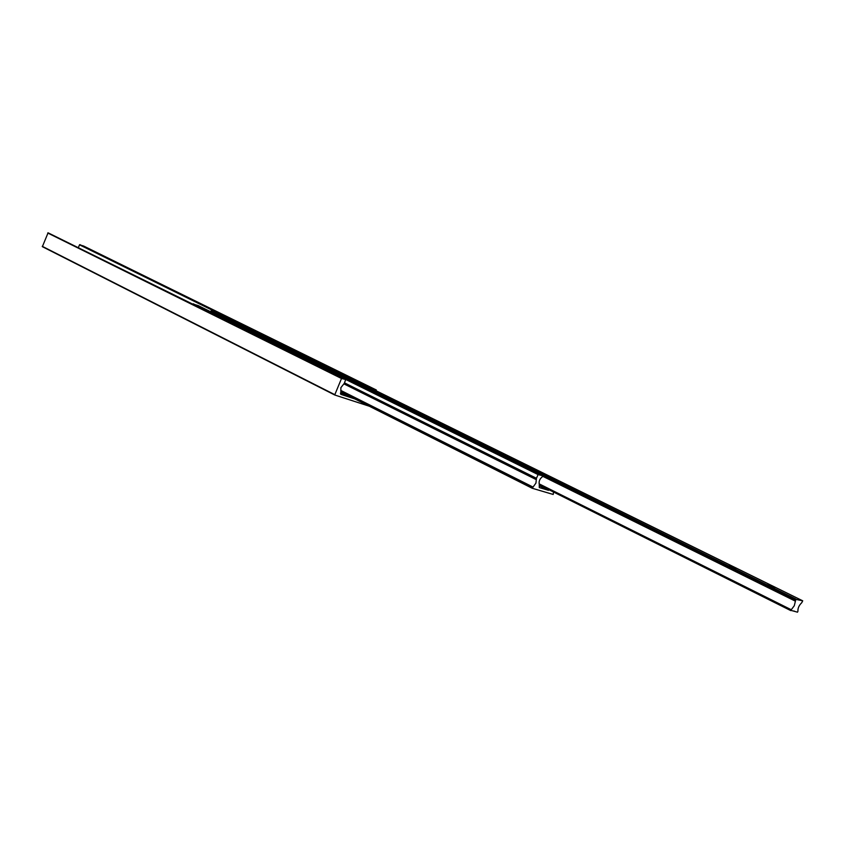 <?xml version="1.0" encoding="UTF-8"?>
<svg xmlns="http://www.w3.org/2000/svg" width="845" height="845" viewBox="0 0 845 845"><rect width="100%" height="100%" fill="white"/><g stroke="black" fill="none" stroke-linecap="round" stroke-linejoin="round"><path stroke-width="1.27" d="M340.482 393.802L345.911 395.809L340.503 393.105M341.887 378.243L48.081 232.819L345.689 379.542L341.517 378.507L334.694 394.974L369.318 406.223M354.879 398.956L340.862 394.361L340.873 387.654L344.337 383.292L345.689 379.542M376.205 390.823L376.321 389.989L83.592 246.011L79.514 244.818L215.655 311.858M79.514 244.818L78.458 247.363M79.852 244.617L372.434 388.964M376.321 389.989L372.708 388.763M48.081 232.819L42.366 246.677L334.694 394.974M42.25 246.317L334.609 394.562M47.732 233.009L341.517 378.507M221.58 314.879L218.485 313.474L221.58 314.879M201.448 307.664L198.311 306.249L201.448 307.664M216.278 312.08L379.268 392.333L216.267 312.069L211.451 310.347L211.493 312.154M549.292 489.91L548.394 490.29L539.29 487.565L539.29 484.28C538.666 481.354 539.733 478.819 542.469 476.664L542.817 475.82L538.085 474.594L536.459 478.281L535.941 483.108L532.181 488.241L553.211 494.462L553.486 492.001M532.181 488.241L340.788 391.858L532.181 488.241M198.226 305.605L193.009 304.02M542.817 475.82L198.205 305.594L542.817 475.82M380.102 393.802L376.49 392.154L380.102 393.802M385.732 395.713L382.13 394.066L385.732 395.713M414.325 410.237L409.371 407.977L414.325 410.237M387.644 397.097L382.806 394.879L387.644 397.097M577.452 490.618L571.78 487.987L577.452 490.618M545.532 474.89L540.008 472.334L545.532 474.89M774.58 587.75L767.925 584.624L774.58 587.75M735.741 568.611L729.288 565.59L735.741 568.611M793.782 611.146L797.5 612.181L797.923 611.294C797.754 608.168 799.032 605.305 801.757 602.707L802.718 600.816L795.832 599.369L794.289 605.728L790.804 610.343L793.782 611.146M790.793 610.608L539.374 484.945L790.783 610.608M379.331 392.355L370.892 389.482L370.29 390.591M802.718 600.816L379.31 392.344L802.718 600.816M211.144 311.023L370.649 389.714M211.144 310.717L370.849 389.482M211.25 310.474L372.877 390.158M211.451 310.347L374.599 390.739M340.831 391.657L532.17 487.977M340.915 391.193L532.371 487.512M340.757 390.411L532.836 486.974M343.947 383.894L536.279 479.633M344.507 382.88L536.459 478.281M193.04 303.946L538.085 474.594M193.251 303.809L538.307 474.415M539.205 485.695L548.394 490.29M793.983 610.998L794.691 611.357M539.385 484.703L790.804 610.343M539.332 484.386L790.931 610.069M539.121 483.847L791.205 609.71M542.744 476.295L795.24 601.091M370.353 390.401L795.398 600.309M370.68 389.64L795.832 599.369M370.892 389.482L796.053 599.137"/></g></svg>
